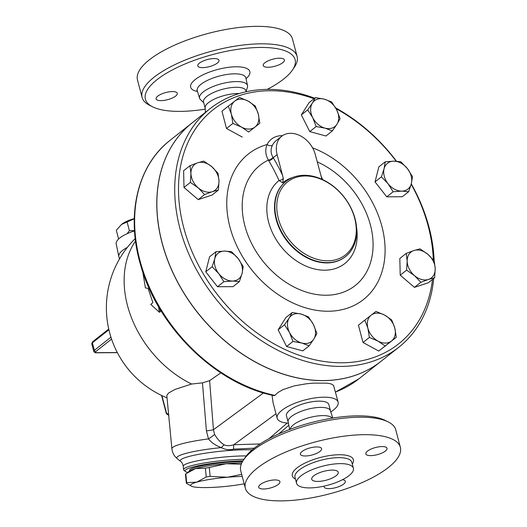 <?xml version="1.0" encoding="UTF-8"?>
<svg xmlns="http://www.w3.org/2000/svg" width="527" height="527" viewBox="0 0 527 527"><rect width="100%" height="100%" fill="white"/><g stroke="black" fill="none" stroke-linecap="round" stroke-linejoin="round"><path stroke-width="0.79" d="M205.023 109.175A77.416 25.981 -14.8 0 1 152.678 106.849A77.416 25.981 -14.8 0 1 170.247 71.073A77.416 25.981 -14.8 0 1 260.634 47.45A77.416 25.981 -14.8 0 1 292.557 69.893A77.416 25.981 -14.8 0 1 267.242 89.379M157.718 96.158A10.962 3.682 -14.8 0 1 169.213 91.836A10.962 3.682 -14.8 0 1 177.289 93.305A10.962 3.682 -14.8 0 1 175.669 96.059A10.962 3.682 -14.8 0 1 164.167 100.38A10.962 3.682 -14.8 0 1 156.097 98.911A10.962 3.682 -14.8 0 1 157.718 96.158M282.788 62.68A10.962 3.682 -14.8 0 1 271.293 67.001A10.962 3.682 -14.8 0 1 263.217 65.532A10.962 3.682 -14.8 0 1 264.844 62.779A10.962 3.682 -14.8 0 1 276.339 58.457A10.962 3.682 -14.8 0 1 284.415 59.926A10.962 3.682 -14.8 0 1 282.788 62.68M214.1 58.569A10.962 3.682 -14.8 0 1 218.982 60.295A10.962 3.682 -14.8 0 1 213.909 65.052A10.962 3.682 -14.8 0 1 202.664 67.627A10.962 3.682 -14.8 0 1 197.783 65.901A10.962 3.682 -14.8 0 1 202.855 61.145A10.962 3.682 -14.8 0 1 214.1 58.569M203.725 102.679L200.51 99.669A24.789 8.32 -14.8 0 1 199.595 98.266A24.789 8.32 -14.8 0 1 210.886 87.462A24.789 8.32 -14.8 0 1 236.458 81.58A24.789 8.32 -14.8 0 1 247.525 85.605A24.789 8.32 -14.8 0 1 247.427 87.271L246.116 91.481M292.557 69.893L294.455 67.061A80.157 26.903 165.2 0 0 297.096 56.448A80.157 26.903 165.2 0 0 261.399 43.82A80.157 26.903 165.2 0 0 179.193 62.634A80.157 26.903 165.2 0 0 142.092 97.403A80.157 26.903 165.2 0 0 149.628 105.321L152.678 106.849M142.092 97.396L137.481 79.926A80.157 26.903 -14.8 0 1 174.575 45.164A80.157 26.903 -14.8 0 1 256.787 26.35A80.157 26.903 -14.8 0 1 292.478 38.972L297.096 56.448M205.174 108.18L203.527 101.942A21.923 7.358 -14.8 0 1 213.672 92.429A21.923 7.358 -14.8 0 1 236.162 87.284A21.923 7.358 -14.8 0 1 245.925 90.743L246.188 91.744M205.451 112.323L205.115 107.205A21.923 7.358 -14.8 0 1 216.531 98.147A21.923 7.358 -14.8 0 1 237.809 93.529A21.923 7.358 -14.8 0 1 239.232 93.549M388.215 421.91L385.165 420.381A77.416 25.981 165.2 0 0 357.965 415.843A77.416 25.981 165.2 0 0 245.286 457.337L243.382 460.17A80.157 26.903 -14.8 0 1 360.053 417.206A80.157 26.903 -14.8 0 1 388.215 421.91A80.157 26.903 -14.8 0 1 395.751 429.828L400.362 447.304A80.157 26.903 -14.8 0 1 329.737 493.792A80.157 26.903 -14.8 0 1 245.365 488.252A80.157 26.903 -14.8 0 1 282.465 453.49A80.157 26.903 -14.8 0 1 364.671 434.676A80.157 26.903 -14.8 0 1 400.362 447.304M245.365 488.252L240.747 470.782A80.157 26.903 -14.8 0 1 243.382 460.17M340.304 463.628A29.393 9.861 -14.8 0 1 353.393 468.259A29.393 9.861 -14.8 0 1 327.491 485.301A29.393 9.861 -14.8 0 1 296.556 483.272A29.393 9.861 -14.8 0 1 310.159 470.525A29.393 9.861 -14.8 0 1 340.304 463.628M305.271 455.987A10.962 3.682 -14.8 0 1 300.39 454.261A10.962 3.682 -14.8 0 1 305.469 449.505A10.962 3.682 -14.8 0 1 316.707 446.929A10.962 3.682 -14.8 0 1 321.589 448.655A10.962 3.682 -14.8 0 1 316.516 453.411A10.962 3.682 -14.8 0 1 305.271 455.987M367.451 451.138A10.962 3.682 -14.8 0 1 378.946 446.817A10.962 3.682 -14.8 0 1 387.022 448.286A10.962 3.682 -14.8 0 1 385.402 451.04A10.962 3.682 -14.8 0 1 373.9 455.361A10.962 3.682 -14.8 0 1 365.83 453.892A10.962 3.682 -14.8 0 1 367.451 451.138M342.51 479.702A10.962 3.682 -14.8 0 1 345.337 481.296A10.962 3.682 -14.8 0 1 340.264 486.052A10.962 3.682 -14.8 0 1 329.019 488.628A10.962 3.682 -14.8 0 1 324.138 486.902A10.962 3.682 -14.8 0 1 324.171 486.111M278.276 484.418A10.962 3.682 -14.8 0 1 266.781 488.74A10.962 3.682 -14.8 0 1 258.704 487.271A10.962 3.682 -14.8 0 1 260.331 484.517A10.962 3.682 -14.8 0 1 271.827 480.196A10.962 3.682 -14.8 0 1 279.903 481.665A10.962 3.682 -14.8 0 1 278.276 484.418M314.672 98.213A152.099 113.562 51.6 0 0 210.089 108.648A152.099 113.562 51.6 0 0 193.89 264.778A152.099 113.562 51.6 0 0 341.107 366.417A152.099 113.562 51.6 0 0 398.919 347.141A152.099 113.562 51.6 0 0 433.721 278.48M434.176 260.918A152.099 113.562 51.6 0 0 411.284 183.844M396.508 161.242A152.099 113.562 51.6 0 0 335.692 107.923M398.919 347.141L381.054 361.285A152.099 113.562 -128.4 0 1 323.235 380.56A152.099 113.562 -128.4 0 1 176.025 278.921A152.099 113.562 -128.4 0 1 192.223 122.798L210.089 108.648M290.212 429.248A21.923 7.358 -14.8 0 1 322.906 415.599A21.923 7.358 -14.8 0 1 332.221 418.148M332.122 470.104A13.702 4.598 -14.8 0 1 338.222 472.264A13.702 4.598 -14.8 0 1 326.147 480.209A13.702 4.598 -14.8 0 1 311.727 479.267A13.702 4.598 -14.8 0 1 318.071 473.325A13.702 4.598 -14.8 0 1 332.122 470.104M289.646 429.459L288.038 421.066A21.923 7.358 -14.8 0 1 299.455 412.002A21.923 7.358 -14.8 0 1 320.732 407.384A21.923 7.358 -14.8 0 1 330.073 409.96L332.82 418.056M127.112 233.711L129.392 230.668L134.51 230.661M134.273 218.797L121.388 224.535L116.322 230.299L118.621 239.001M121.388 224.535L121.856 224.173A17.127 5.751 -14.8 0 1 134.28 218.613M129.392 230.668L127.047 221.808M127.35 247.4A24.664 8.28 165.2 0 0 118.832 256.524L116.197 243.876A23.978 8.05 -14.8 0 1 134.53 230.918M118.832 256.524A24.664 8.28 165.2 0 0 118.865 256.669L119.477 258.981M242.242 476.434A34.255 4.486 174.4 0 0 227.506 477.238A34.255 4.486 174.4 0 0 196.69 482.159A34.255 4.486 174.4 0 0 191.65 486.302A34.255 4.486 174.4 0 0 193.923 486.922A34.255 4.486 174.4 0 0 221.966 486.764A34.255 4.486 174.4 0 0 244.192 483.812M191.65 486.302L186.334 483.239A38.366 5.026 -5.6 0 1 186.683 482.64L196.69 482.159L206.241 477.001A38.366 5.026 -5.6 0 1 210.135 476.375L227.506 477.238L241.689 474.333M241.254 464.228L226.169 463.72A34.255 4.486 -5.6 0 1 241.814 462.904M205.372 468.16L195.359 468.641A34.255 4.486 -5.6 0 1 226.169 463.72L209.265 467.541A38.366 5.026 174.4 0 0 205.372 468.16L206.241 477.001M187.605 472.475L190.115 470.736A34.255 4.486 -5.6 0 1 195.359 468.641L185.807 473.799A38.366 5.026 174.4 0 0 185.458 474.405L186.334 483.239M209.265 467.541L210.135 476.375M185.807 473.799L186.683 482.64M189.582 471.105L189.516 470.466A33.912 4.44 -5.6 0 1 207.421 464.728A33.912 4.44 -5.6 0 1 242.499 461.599M212.276 191.683L204.595 194.568L198.251 187.875A16.442 12.279 51.6 0 0 212.276 191.683A16.442 12.279 51.6 0 0 218.995 181.038L218.428 190.01L212.276 191.683M190.372 182.401L190.945 173.436A16.442 12.279 51.6 0 0 198.251 187.875L190.372 182.401L183.995 187.454L183.607 170.728L189.983 165.676L197.665 162.79A16.442 12.279 51.6 0 0 190.945 173.436L189.983 165.676M211.689 166.591L218.033 173.284L218.995 181.038A16.442 12.279 51.6 0 0 211.689 166.591A16.442 12.279 51.6 0 0 197.665 162.79L203.817 161.117L211.689 166.591M241.531 127.112L232.888 123.437L231.373 114.181A16.442 12.279 51.6 0 0 241.531 127.112A16.442 12.279 51.6 0 0 254.989 127.04L248.632 132.007L241.531 127.112M228.323 106.144L234.673 101.177A16.442 12.279 51.6 0 0 231.373 114.181L228.323 106.144L221.939 111.197L226.511 128.489L232.888 123.437M239.495 97.423L248.138 101.098A16.442 12.279 51.6 0 0 234.673 101.177L239.495 97.423M258.289 114.03L259.811 123.285L254.989 127.04A16.442 12.279 51.6 0 0 258.289 114.03A16.442 12.279 51.6 0 0 248.138 101.098L255.239 105.993L258.289 114.03M312.695 117.607L307.709 109.873L312.353 103.121A16.442 12.279 51.6 0 0 312.695 117.607A16.442 12.279 51.6 0 0 325.007 128.14L316.147 126.552L312.695 117.607M315.469 97.581L324.336 99.168A16.442 12.279 51.6 0 0 312.353 103.121L315.469 97.581L309.092 102.633L301.332 114.926L307.709 109.873M331.667 101.975L336.648 109.708A16.442 12.279 51.6 0 0 324.336 99.168L331.667 101.975M336.984 124.194L332.339 130.94L325.007 128.14A16.442 12.279 51.6 0 0 336.984 124.194A16.442 12.279 51.6 0 0 336.648 109.708L340.099 118.654L336.984 124.194M384.084 168.726L385.23 161.822L393.768 161.17A16.442 12.279 51.6 0 0 384.084 168.726A16.442 12.279 51.6 0 0 388.043 183.699L381.416 176.841L384.084 168.726M400.77 161.736L407.397 168.594A16.442 12.279 51.6 0 0 393.768 161.17L400.77 161.736M412.496 176.664L411.356 183.567A16.442 12.279 51.6 0 0 407.397 168.594L412.496 176.664M401.679 191.123L393.142 191.775L388.043 183.699A16.442 12.279 51.6 0 0 401.679 191.123A16.442 12.279 51.6 0 0 411.356 183.567L408.682 191.683L401.679 191.123M413.886 250.529L420.032 248.856L427.911 254.33A16.442 12.279 51.6 0 0 413.886 250.529A16.442 12.279 51.6 0 0 407.167 261.175L406.205 253.415L413.886 250.529M434.255 261.023L435.216 268.777A16.442 12.279 51.6 0 0 427.911 254.33L434.255 261.023M434.643 277.749L428.497 279.422A16.442 12.279 51.6 0 0 435.216 268.777L434.643 277.749L428.267 282.801L414.433 287.36L400.217 275.193L406.594 270.14L407.167 261.175A16.442 12.279 51.6 0 0 414.472 275.614L406.594 270.14M420.816 282.307L414.472 275.614A16.442 12.279 51.6 0 0 428.497 279.422L420.816 282.307L414.433 287.36M384.638 315.1L391.739 319.988L394.789 328.031A16.442 12.279 51.6 0 0 384.638 315.1A16.442 12.279 51.6 0 0 371.173 315.172L375.995 311.417L384.638 315.1M396.311 337.28L391.489 341.035A16.442 12.279 51.6 0 0 394.789 328.031L396.311 337.28L389.927 342.333L378.755 351.054L385.132 346.002L378.03 341.114A16.442 12.279 51.6 0 0 391.489 341.035L385.132 346.002M367.872 328.183L364.822 320.139L371.173 315.172A16.442 12.279 51.6 0 0 367.872 328.183A16.442 12.279 51.6 0 0 378.03 341.114L369.387 337.432L367.872 328.183M313.466 324.606L316.918 333.551L313.809 339.092A16.442 12.279 51.6 0 0 313.466 324.606A16.442 12.279 51.6 0 0 301.154 314.072L308.486 316.872L313.466 324.606M309.158 345.844L301.826 343.037A16.442 12.279 51.6 0 0 313.809 339.092L309.158 345.844L302.781 350.89L286.583 346.502L292.966 341.45L289.514 332.504A16.442 12.279 51.6 0 0 301.826 343.037L292.966 341.45M289.178 318.018L292.287 312.478L301.154 314.072A16.442 12.279 51.6 0 0 289.178 318.018A16.442 12.279 51.6 0 0 289.514 332.504L284.527 324.77L289.178 318.018M204.595 194.568L198.218 199.621L212.045 195.056L218.428 190.01M248.632 132.007L259.811 123.285M242.255 137.06L226.511 128.489M316.147 126.552L309.764 131.605L325.963 135.992L332.339 130.94M309.764 131.605L301.332 114.926M408.682 191.683L402.305 196.736L386.759 196.828L393.142 191.775M386.759 196.828L375.033 181.894L381.416 176.841M375.033 181.894L378.847 166.875L385.23 161.822M400.217 275.193L399.822 258.467L406.205 253.415M378.755 351.054L363.011 342.484L358.439 325.192L364.822 320.139M363.011 342.484L369.387 337.432M286.583 346.502L278.151 329.823L285.911 317.531L292.287 312.478M278.151 329.823L284.527 324.77M198.218 199.621L183.995 187.454M242.077 273.487L239.403 281.602L232.4 281.036A16.442 12.279 51.6 0 0 242.077 273.487A16.442 12.279 51.6 0 0 238.118 258.507L243.217 266.583L242.077 273.487M223.863 281.688L218.764 273.618A16.442 12.279 51.6 0 0 232.4 281.036L223.863 281.688L217.48 286.741L205.754 271.807L212.131 266.754L214.805 258.638A16.442 12.279 51.6 0 0 218.764 273.618L212.131 266.754M224.482 251.089L231.491 251.649L238.118 258.507A16.442 12.279 51.6 0 0 224.482 251.089A16.442 12.279 51.6 0 0 214.805 258.638L215.945 251.735L224.482 251.089M205.754 271.807L209.568 256.787L215.945 251.735M217.48 286.741L233.02 286.655L239.403 281.602M381.021 361.311A152.099 113.562 -128.4 0 1 380.981 361.344A152.099 113.562 -128.4 0 1 323.17 380.619A152.099 113.562 -128.4 0 1 175.952 278.981A152.099 113.562 -128.4 0 1 192.151 122.85A152.099 113.562 -128.4 0 1 192.19 122.824M282.505 135.67A27.404 20.461 51.6 0 0 267.11 144.53A4.111 2.582 -153.4 0 0 272.459 145.241A23.293 17.391 -128.4 0 1 276.141 140.663L281.714 136.249A23.293 17.391 -128.4 0 1 300.805 136.058A23.293 17.391 -128.4 0 1 315.245 154.404L321.964 179.292M312.564 147.823A92.778 69.268 51.6 0 1 378.577 280.516A92.778 69.268 51.6 0 1 252.947 271.398A92.778 69.268 51.6 0 1 267.11 144.53C264.982 149.694 265.41 154.892 268.395 160.103A4.111 2.47 150.4 0 0 272.933 157.25C270.647 153.317 270.483 149.312 272.459 145.241M317.214 161.855A76.685 57.259 -128.4 0 1 367.734 269.752A76.685 57.259 -128.4 0 1 267.156 266.148A76.685 57.259 -128.4 0 1 268.395 160.103L268.704 160.636A4.111 2.411 149.2 0 0 273.223 157.698L272.933 157.25M322.689 179.628A194.101 111.48 -90.3 0 0 320.903 175.807M268.704 160.636A194.101 111.48 89.7 0 1 279.033 180.511A4.111 2.062 155.7 0 0 283.348 178.482L277.11 154.622A23.293 17.391 -128.4 0 1 281.714 136.249M356.588 227.677A52.957 39.538 51.6 0 1 324.737 270.199A52.957 39.538 51.6 0 1 273.513 234.871A52.957 39.538 51.6 0 1 279.033 180.511L282.716 182.823L283.348 178.482M292.689 177.48A48.873 36.488 51.6 0 0 282.716 182.823M432.502 279.442A149.358 111.513 -128.4 0 1 341.871 362.787A149.358 111.513 -128.4 0 1 179.285 203.797A149.358 111.513 -128.4 0 1 314.026 98.72M336.134 108.72A149.358 111.513 -128.4 0 1 396.212 161.229M411.185 184.219A149.358 111.513 -128.4 0 1 433.293 259.831M327.722 260.819A46.587 34.782 -128.4 0 1 277.881 197.362A46.587 34.782 -128.4 0 1 343.933 196.986A46.587 34.782 -128.4 0 1 327.722 260.819M327.339 262.63A47.957 35.81 51.6 0 0 345.567 256.557A47.957 35.81 51.6 0 0 343.867 196.729A47.957 35.81 51.6 0 0 286.029 181.354A47.957 35.81 51.6 0 0 280.917 230.582A47.957 35.81 51.6 0 0 327.339 262.63M158.601 306.747L159.312 312.215L150.755 304.369L152.896 302.669L148.094 288.388L145.393 287.894L142.837 272.13M159.912 308.96L160.294 311.859L159.312 312.215M135.525 241.004A97.08 72.482 51.6 0 0 191.578 384.038L202.46 382.859L209.627 380.672L220.826 372.846M274.837 395.388L274.257 395.658C215.951 384.321 157.665 327.221 140.571 264.89C125.788 215.345 137.336 165.61 169.997 140.393A152.099 113.562 -128.4 0 0 147.422 282.63A152.099 113.562 -128.4 0 0 274.837 395.388L278.045 392.457L282.913 389.651L294.29 385.869L306.18 383.808L313.598 383.129L327.109 383.162L331.075 383.887L333.565 385.375L338.123 402.147A31.515 10.58 -14.8 0 1 331.16 411.699M202.46 382.859L206.413 430.869L208.494 438.892A49.327 6.462 174.4 0 0 171.888 448.806L166.802 395.29L168.765 392.918L175.109 389.387L191.578 384.038M224.179 444.887A13.702 5.296 -62.5 0 0 221.36 447.607C225.227 449.735 229.317 450.242 233.639 449.129A13.702 2.457 78.9 0 1 233.869 444.729C230.167 445.908 226.939 445.967 224.179 444.887C220.326 442.324 217.137 438.826 214.608 434.386A13.702 2.991 -29.8 0 1 208.494 438.892C211.525 442.746 215.813 445.651 221.36 447.607A45.315 5.935 174.4 0 0 177.296 458.707C174.246 456.283 172.448 452.983 171.888 448.806M214.608 434.386L213.435 429.722A13.702 1.713 -4.4 0 1 206.413 430.869M233.639 449.129L254.212 448.167M272.044 395.171L273.052 402.582L277.182 418.247A31.515 10.58 -14.8 0 1 291.767 404.578A31.515 10.58 -14.8 0 1 324.085 397.187A31.515 10.58 -14.8 0 1 338.123 402.147M243.961 459.313A39.736 5.204 174.4 0 0 203.672 463.114A39.736 5.204 174.4 0 0 183.587 469.682A39.736 5.204 174.4 0 0 184.002 470.334L185.484 471.527A38.366 5.026 -5.6 0 1 202.091 464.985A38.366 5.026 -5.6 0 1 242.921 460.894M187.691 472.416A38.366 5.026 -5.6 0 1 185.484 471.527M287.946 423.115A31.515 10.58 -14.8 0 1 277.182 418.247M287.986 421.6L286.451 415.796A21.923 7.358 -14.8 0 1 296.602 406.291A21.923 7.358 -14.8 0 1 319.085 401.146A21.923 7.358 -14.8 0 1 328.848 404.598L330.376 410.401M196.9 90.11L197.256 90.743A25.131 8.439 -14.8 0 1 208.699 79.794A25.131 8.439 -14.8 0 1 234.627 73.826A25.131 8.439 -14.8 0 1 245.845 77.904L245.707 77.443M246.023 78.694A30.612 10.276 165.2 0 0 236.221 66.777A30.612 10.276 165.2 0 0 197.915 77.634A30.612 10.276 165.2 0 0 197.493 91.514M296.556 483.272L294.975 477.284A29.393 9.861 -14.8 0 1 308.578 464.537A29.393 9.861 -14.8 0 1 338.723 457.64A29.393 9.861 -14.8 0 1 351.805 462.265L353.393 468.259M352.273 464.023A31.587 10.599 165.2 0 0 339.335 454.735A31.587 10.599 165.2 0 0 302.34 464.439A31.587 10.599 165.2 0 0 295.436 479.036M282.624 175.491A198.172 113.819 -90.3 0 0 273.223 157.698L277.11 154.622M345.383 256.695A47.957 35.81 -128.4 0 1 345.205 256.84A47.957 35.81 -128.4 0 1 326.977 262.92A47.957 35.81 -128.4 0 1 280.555 230.866A47.957 35.81 -128.4 0 1 285.667 181.637A47.957 35.81 -128.4 0 1 285.845 181.499M335.462 392.095L358.828 378.88A152.099 113.562 -128.4 0 1 335.449 392.042M110.947 337.181L94.373 350.303A1.37 1.021 51.6 0 0 95.822 351.549L111.572 339.078M117.383 352.668L96.316 352.787A1.37 0.784 -90.3 0 0 96.639 352.662A2.74 0.922 -14.8 0 1 95.822 351.549M108.905 329.744L92.396 342.813A1.37 1.021 -128.4 0 1 92.666 341.733L91.784 343.848A4.111 1.377 -14.8 0 1 92.396 342.813L94.373 350.303A4.111 1.377 165.2 0 0 93.76 351.338C94.478 352.517 95.328 352.998 96.316 352.787M117.317 352.55L96.639 352.662M161.565 395.441L166.104 412.608A1.37 0.461 -14.8 0 1 166.301 412.266L161.901 395.599M168.423 413.728A1.37 1.021 -128.4 0 1 168.39 413.629A2.74 1.574 89.7 0 1 166.301 412.266M263.513 392.931L213.435 429.722L209.627 380.672M260.094 443.945L233.869 444.729L275.996 413.774M287.215 423.062L269.027 438.681M252.176 449.854A42.147 5.52 174.4 0 0 203.587 453.483A42.147 5.52 174.4 0 0 180.728 461.474L177.296 458.707M180.728 461.474C181.795 462.041 182.638 463.641 183.251 466.283A39.736 5.204 -5.6 0 1 204.772 459.478A39.736 5.204 -5.6 0 1 246.326 455.895M247.525 85.605L245.845 77.904M199.595 98.266L197.256 90.743M345.205 256.84L345.567 256.557M285.66 181.644L286.029 181.354M91.784 343.848L93.76 351.338M108.74 329.013L92.666 341.733M135.222 238.599A97.291 97.291 0 0 0 166.848 397.786M166.104 412.608C166.025 413.576 166.947 414.453 168.877 415.236M278.691 433.952L288.269 425.73M183.251 466.283L183.587 469.682M192.151 122.85L169.997 140.393M380.981 361.344L358.828 378.88"/></g></svg>
